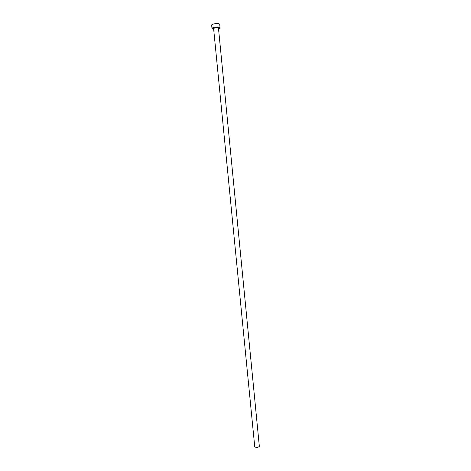 <?xml version="1.0" encoding="UTF-8"?>
<svg xmlns="http://www.w3.org/2000/svg" width="471" height="471" viewBox="0 0 471 471"><rect width="100%" height="100%" fill="white"/><g stroke="black" fill="none" stroke-linecap="round" stroke-linejoin="round"><path stroke-width="0.71" d="M259.315 446.261L259.344 446.361C258.079 447.544 256.554 447.727 254.77 446.908L254.752 446.714M218.473 28.966L220.057 27.83C220.134 26.358 212.197 27.006 212.003 28.484L213.769 29.432M219.71 24.586L219.727 24.433C219.798 22.938 211.862 23.579 211.667 25.087L211.991 28.625M213.699 28.702L213.546 28.39C213.699 27.418 218.927 27.094 218.503 28.083L218.403 28.242M218.379 28.225L218.391 28.136C216.907 27.406 215.341 27.53 213.693 28.519L213.71 28.678M254.746 446.814L213.593 28.39C213.245 27.512 218.903 27.177 218.444 27.913L259.344 446.361M220.057 27.83L219.727 24.433"/></g></svg>
